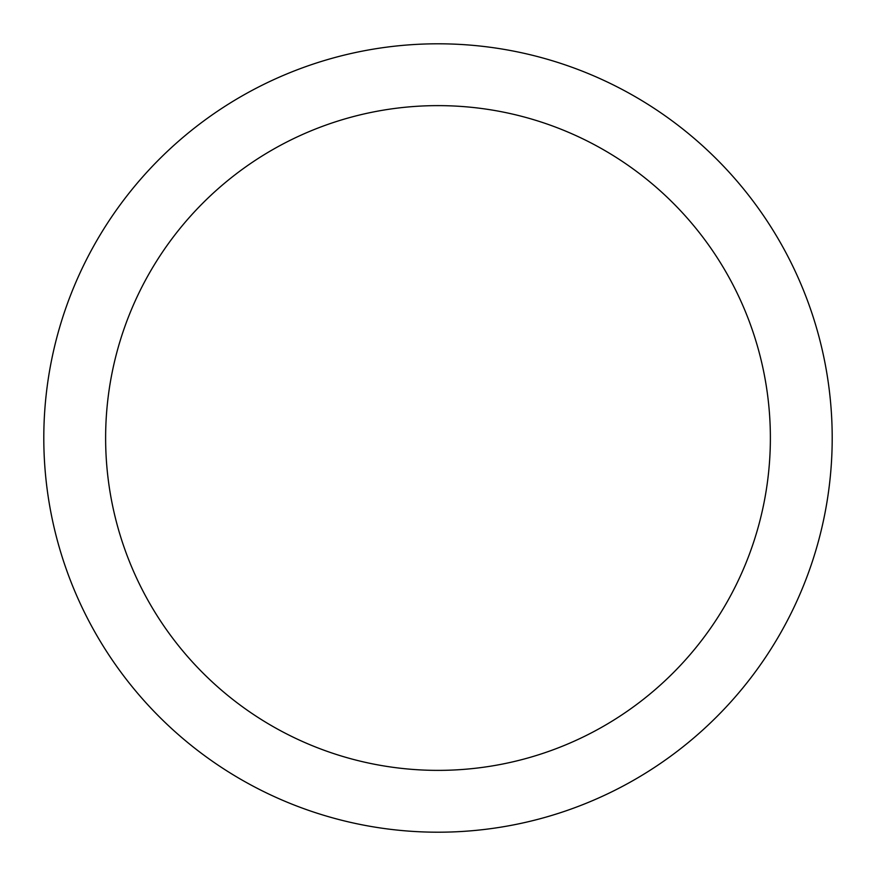 <?xml version="1.0" encoding="UTF-8"?>
<svg xmlns="http://www.w3.org/2000/svg" width="876" height="876" viewBox="0 0 876 876"><rect width="100%" height="100%" fill="white"/><g stroke="black" fill="none" stroke-linecap="round" stroke-linejoin="round"><path stroke-width="1.31" d="M105.624 438A332.376 332.376 0 0 0 438 770.376A332.376 332.376 0 0 0 770.376 438A332.376 332.376 0 0 0 438 105.624A332.376 332.376 0 0 0 105.624 438M832.2 438A394.2 394.2 0 0 0 438 43.8A394.2 394.2 0 0 0 43.8 438A394.2 394.2 0 0 0 438 832.2A394.2 394.2 0 0 0 832.2 438"/></g></svg>
